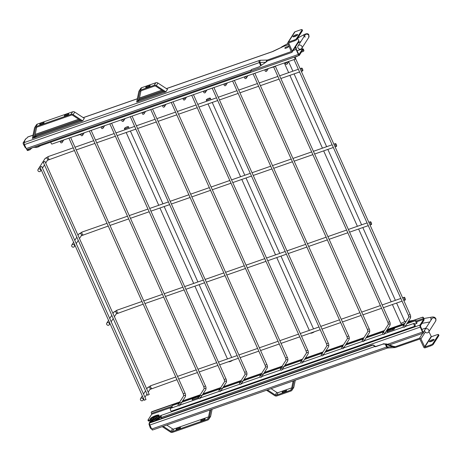 <?xml version="1.0" encoding="UTF-8"?>
<svg xmlns="http://www.w3.org/2000/svg" width="462" height="462" viewBox="0 0 462 462"><rect width="100%" height="100%" fill="white"/><g stroke="black" fill="none" stroke-linecap="round" stroke-linejoin="round"><path stroke-width="0.69" d="M74.405 245.322A1.478 1.351 -147.4 0 0 71.835 244.987A1.478 1.351 -147.4 0 0 73.008 247.164A1.478 1.351 -147.4 0 0 74.405 245.322M336.555 146.321A1.478 0.485 -109.2 0 1 336.457 146.408A1.478 0.485 -109.2 0 1 335.574 145.345A1.478 0.485 -109.2 0 1 335.383 143.694A1.478 0.485 -109.2 0 1 335.481 143.613A1.478 0.485 -109.2 0 1 336.365 144.675A1.478 0.485 -109.2 0 1 336.555 146.321M109.355 323.458A1.478 1.351 -147.4 0 0 106.791 323.123A1.478 1.351 -147.4 0 0 107.958 325.3A1.478 1.351 -147.4 0 0 109.355 323.458M371.506 224.457A1.478 0.485 -109.2 0 1 371.408 224.544A1.478 0.485 -109.2 0 1 370.524 223.481A1.478 0.485 -109.2 0 1 370.333 221.835A1.478 0.485 -109.2 0 1 370.432 221.748A1.478 0.485 -109.2 0 1 371.315 222.811A1.478 0.485 -109.2 0 1 371.506 224.457M143.133 398.972A1.478 1.351 -147.4 0 0 140.569 398.637A1.478 1.351 -147.4 0 0 141.736 400.814A1.478 1.351 -147.4 0 0 143.133 398.972M405.284 299.971A1.478 0.485 -109.2 0 1 405.186 300.057A1.478 0.485 -109.2 0 1 404.302 298.995A1.478 0.485 -109.2 0 1 404.111 297.343A1.478 0.485 -109.2 0 1 404.21 297.257A1.478 0.485 -109.2 0 1 405.093 298.319A1.478 0.485 -109.2 0 1 405.284 299.971M40.627 169.814A1.478 1.351 -147.4 0 0 38.057 169.473A1.478 1.351 -147.4 0 0 39.23 171.65A1.478 1.351 -147.4 0 0 40.627 169.814M302.777 70.807A1.478 0.485 -109.2 0 1 302.679 70.894A1.478 0.485 -109.2 0 1 301.796 69.831A1.478 0.485 -109.2 0 1 301.605 68.185A1.478 0.485 -109.2 0 1 301.703 68.099A1.478 0.485 -109.2 0 1 302.587 69.161A1.478 0.485 -109.2 0 1 302.777 70.807M40.067 167.14L41.736 166.476L40.067 167.14M144.335 400.242L145.928 399.532M43.295 162.087L44.964 161.423L43.295 162.087M147.569 395.189L149.157 394.479M232.473 360.331A2.223 0.526 155.9 0 1 230.284 361.509A2.223 0.526 155.9 0 1 228.696 361.677L228.684 361.654M128.43 126.975A2.223 0.526 155.9 0 1 126.317 128.297A2.223 0.526 155.9 0 1 124.422 128.575A2.223 0.526 155.9 0 1 124.469 128.361A2.223 0.526 155.9 0 1 126.588 127.038A2.223 0.526 155.9 0 1 128.476 126.761A2.223 0.526 155.9 0 1 128.43 126.975M314.322 331.768A2.223 0.526 155.9 0 1 312.133 332.946A2.223 0.526 155.9 0 1 310.545 333.108L310.539 333.085M210.285 98.412A2.223 0.526 155.9 0 1 208.166 99.728A2.223 0.526 155.9 0 1 206.277 100.011A2.223 0.526 155.9 0 1 206.323 99.792A2.223 0.526 155.9 0 1 208.437 98.475A2.223 0.526 155.9 0 1 210.331 98.192A2.223 0.526 155.9 0 1 210.285 98.412M428.8 330.093A2.223 2.033 -147.4 0 0 424.948 329.591A2.223 2.033 -147.4 0 0 426.697 332.854A2.223 2.033 -147.4 0 0 428.8 330.093M297.95 47.817A2.223 2.033 32.6 0 1 300.052 45.057A2.223 2.033 32.6 0 1 301.802 48.319A2.223 2.033 32.6 0 1 297.95 47.817M163.987 107.132A0.924 0.849 -147.4 0 0 164.293 105.786A0.924 0.849 -147.4 0 0 162.838 105.81A0.924 0.849 -147.4 0 0 163.987 107.132M280.89 368.468A0.924 0.849 32.6 0 1 282.034 369.785A0.924 0.849 32.6 0 1 280.584 369.814A0.924 0.849 32.6 0 1 280.89 368.468M143.526 114.27A0.924 0.849 -147.4 0 0 143.832 112.924A0.924 0.849 -147.4 0 0 142.377 112.953A0.924 0.849 -147.4 0 0 143.526 114.27M260.424 375.606A0.924 0.849 32.6 0 1 261.573 376.928A0.924 0.849 32.6 0 1 260.118 376.952A0.924 0.849 32.6 0 1 260.424 375.606M123.059 121.414A0.924 0.849 -147.4 0 0 123.366 120.068A0.924 0.849 -147.4 0 0 121.916 120.091A0.924 0.849 -147.4 0 0 123.059 121.414M239.963 382.75A0.924 0.849 32.6 0 1 241.106 384.066A0.924 0.849 32.6 0 1 239.657 384.095A0.924 0.849 32.6 0 1 239.963 382.75M102.599 128.557A0.924 0.849 -147.4 0 0 102.905 127.206A0.924 0.849 -147.4 0 0 101.449 127.235A0.924 0.849 -147.4 0 0 102.599 128.557M219.502 389.888A0.924 0.849 32.6 0 1 220.645 391.21A0.924 0.849 32.6 0 1 219.196 391.239A0.924 0.849 32.6 0 1 219.502 389.888M82.138 135.695A0.924 0.849 -147.4 0 0 82.444 134.35A0.924 0.849 -147.4 0 0 80.989 134.378A0.924 0.849 -147.4 0 0 82.138 135.695M199.035 397.031A0.924 0.849 32.6 0 1 200.185 398.348A0.924 0.849 32.6 0 1 198.729 398.377A0.924 0.849 32.6 0 1 199.035 397.031M61.671 142.839A0.924 0.849 -147.4 0 0 61.977 141.493A0.924 0.849 -147.4 0 0 60.528 141.516A0.924 0.849 -147.4 0 0 61.671 142.839M178.575 404.175A0.924 0.849 32.6 0 1 179.718 405.492A0.924 0.849 32.6 0 1 178.268 405.521A0.924 0.849 32.6 0 1 178.575 404.175M184.448 99.988A0.924 0.849 -147.4 0 0 184.754 98.643A0.924 0.849 -147.4 0 0 183.304 98.672A0.924 0.849 -147.4 0 0 184.448 99.988M301.351 361.324A0.924 0.849 32.6 0 1 302.5 362.641A0.924 0.849 32.6 0 1 301.045 362.67A0.924 0.849 32.6 0 1 301.351 361.324M204.914 92.845A0.924 0.849 -147.4 0 0 205.22 91.499A0.924 0.849 -147.4 0 0 203.765 91.528A0.924 0.849 -147.4 0 0 204.914 92.845M321.812 354.181A0.924 0.849 32.6 0 1 322.961 355.503A0.924 0.849 32.6 0 1 321.506 355.526A0.924 0.849 32.6 0 1 321.812 354.181M225.375 85.707A0.924 0.849 -147.4 0 0 225.681 84.361A0.924 0.849 -147.4 0 0 224.226 84.384A0.924 0.849 -147.4 0 0 225.375 85.707M342.278 347.043A0.924 0.849 32.6 0 1 343.422 348.36A0.924 0.849 32.6 0 1 341.972 348.388A0.924 0.849 32.6 0 1 342.278 347.043M245.836 78.563A0.924 0.849 -147.4 0 0 246.142 77.218A0.924 0.849 -147.4 0 0 244.693 77.246A0.924 0.849 -147.4 0 0 245.836 78.563M362.739 339.899A0.924 0.849 32.6 0 1 363.889 341.222A0.924 0.849 32.6 0 1 362.433 341.245A0.924 0.849 32.6 0 1 362.739 339.899M266.303 71.425A0.924 0.849 -147.4 0 0 266.609 70.074A0.924 0.849 -147.4 0 0 265.153 70.103A0.924 0.849 -147.4 0 0 266.303 71.425M383.2 332.756A0.924 0.849 32.6 0 1 384.349 334.078A0.924 0.849 32.6 0 1 382.894 334.107A0.924 0.849 32.6 0 1 383.2 332.756M286.763 64.282A0.924 0.849 -147.4 0 0 287.069 62.936A0.924 0.849 -147.4 0 0 285.614 62.965A0.924 0.849 -147.4 0 0 286.763 64.282M403.667 325.618A0.924 0.849 32.6 0 1 404.81 326.934A0.924 0.849 32.6 0 1 403.361 326.963A0.924 0.849 32.6 0 1 403.667 325.618M295.201 56.838A1.478 0.485 -109.2 0 1 295.357 57.155A1.478 0.485 -109.2 0 1 295.524 59.061L51.952 144.063A1.478 0.485 -109.2 0 1 51.138 143.174A1.478 0.485 -109.2 0 1 50.82 142.129M295.524 59.061A1.478 0.485 -109.2 0 1 294.716 58.166A1.478 0.485 -109.2 0 1 294.398 57.121M297.459 56.052A1.478 0.485 -109.2 0 1 297.297 56.283A1.478 0.485 -109.2 0 1 297.037 56.197M178.372 405.624L170.461 408.385A1.478 0.485 70.8 0 0 170.622 410.285A1.478 0.485 70.8 0 0 171.437 411.18L415.009 326.172A1.478 0.485 70.8 0 0 414.847 324.272A1.478 0.485 70.8 0 0 414.033 323.377A1.478 0.485 70.8 0 0 414.2 325.283A1.478 0.485 70.8 0 0 415.009 326.172M178.95 403.262L172.234 405.601A1.478 0.485 70.8 0 0 172.401 407.507A1.478 0.485 70.8 0 0 172.482 407.68M416.62 321.488A1.478 0.485 70.8 0 0 415.812 320.599A1.478 0.485 70.8 0 0 415.973 322.499A1.478 0.485 70.8 0 0 416.788 323.394A1.478 0.485 70.8 0 0 416.62 321.488M180.457 427.685A2.408 0.572 -24.1 0 0 180.503 427.454A2.408 0.572 -24.1 0 0 178.459 427.754A2.408 0.572 -24.1 0 0 176.166 429.181A2.408 0.572 -24.1 0 0 176.114 429.417A2.408 0.572 -24.1 0 0 178.159 429.117A2.408 0.572 -24.1 0 0 180.457 427.685M179.914 428.187A2.408 0.572 -24.1 0 0 177.056 429.469M205.082 419.092A2.408 0.572 -24.1 0 0 205.134 418.855A2.408 0.572 -24.1 0 0 203.089 419.161A2.408 0.572 -24.1 0 0 200.791 420.587A2.408 0.572 -24.1 0 0 200.745 420.818A2.408 0.572 -24.1 0 0 202.789 420.518A2.408 0.572 -24.1 0 0 205.082 419.092M204.545 419.594A2.408 0.572 -24.1 0 0 201.686 420.87M286.515 390.673A2.408 0.572 -24.1 0 0 286.567 390.436A2.408 0.572 -24.1 0 0 284.517 390.737A2.408 0.572 -24.1 0 0 282.224 392.169A2.408 0.572 -24.1 0 0 282.172 392.4A2.408 0.572 -24.1 0 0 284.222 392.099A2.408 0.572 -24.1 0 0 286.515 390.673M285.978 391.175A2.408 0.572 -24.1 0 0 283.114 392.452M434.043 339.795A2.593 0.612 -24.1 0 0 434.095 339.541A2.593 0.612 -24.1 0 0 431.889 339.87A2.593 0.612 -24.1 0 0 429.417 341.406A2.593 0.612 -24.1 0 0 429.365 341.661A2.593 0.612 -24.1 0 0 431.572 341.331A2.593 0.612 -24.1 0 0 434.043 339.795M433.587 340.246A2.593 0.612 -24.1 0 0 430.226 341.747M150.046 422.516A31.924 7.548 155.9 0 1 150.433 421.841A31.924 7.548 155.9 0 1 150.982 421.061L149.613 422.043L150.011 422.58M387.583 347.938A1.629 0.537 -109.2 0 1 387.474 348.03L395.195 347.568L419.86 339.033L423.729 347.17A1.109 1.016 -147.4 0 0 425.156 347.811L430.769 345.853L430.417 345.062L424.803 347.02L431.392 336.711L428.898 331.652M395.998 346.448L395.218 346.627A1.478 0.352 -24.1 0 0 395.998 346.448L419.508 338.242L422.655 333.321M425.976 327.974L421.667 329.481M151.288 420.512L149.607 422.054L148.978 424.133L150.381 428.182L152.206 429.319M150.982 421.061L151.519 420.605M148.978 424.133L149.544 423.937M382.871 344.173L375.612 346.465L373.082 345.074L374.849 346.517L149.884 425.028L151.675 429.031L386.584 347.049L385.268 344.121L383.362 344.092A1.478 1.351 -147.4 0 0 382.871 344.173L375.421 346.771L374.849 346.517M383.062 343.867A1.478 1.351 32.6 0 1 383.552 343.792L383.362 344.092M394.381 346.65L395.218 346.627L393.289 346.338L386.844 344.017L383.552 343.792M152.674 429.92A1.629 0.537 -109.2 0 1 152.57 430.012A1.629 0.537 -109.2 0 1 151.675 429.031M419.508 338.242A1.109 1.016 -147.4 0 1 420.934 338.883L424.803 347.02M395.143 346.696L392.977 346.719L385.268 344.121M395.195 347.568L392.989 346.743L387.283 346.893L386.099 344.242M149.884 425.028A1.629 0.537 -109.2 0 1 149.59 423.025L149.884 422.574L371.529 345.218L373.048 344.923L374.237 345.593M373.082 345.074L149.59 423.025M375.612 346.465L375.421 346.771M431.392 336.711L437.006 334.754A2.223 0.526 -24.1 0 1 438.548 334.603A2.223 0.526 -24.1 0 1 438.502 334.823L432.882 343.613L433.235 344.404A2.223 0.526 155.9 0 1 430.769 345.853M438.548 334.603L438.9 335.395A2.223 0.526 155.9 0 1 438.854 335.608L433.235 344.404M430.417 345.062A2.223 0.526 -24.1 0 0 432.882 343.613M267.492 389.905L275.196 394.958A1.478 1.351 -147.4 0 0 276.53 395.137L290.598 390.228A1.478 1.351 -147.4 0 0 291.43 389.293L293.145 380.954M271.061 388.658L276.813 392.429L275.196 394.958M294.115 380.613L292.279 389.518L293.896 386.989A2.368 2.166 32.6 0 1 293.618 387.664L292.007 390.188A2.368 2.166 -147.4 0 0 292.279 389.518M295.293 380.203L293.896 386.989M266.522 390.246L274.751 395.634A2.368 2.166 -147.4 0 0 276.882 395.928L290.95 391.014A2.368 2.166 -147.4 0 0 292.007 390.188M276.53 395.137L278.141 392.613A1.478 1.351 32.6 0 1 276.813 392.429M278.141 392.613L291.718 387.872M163.184 426.311L170.888 431.358A1.478 1.351 -147.4 0 0 172.222 431.543L207.409 419.259A1.478 1.351 -147.4 0 0 208.241 418.324L209.962 409.985M166.753 425.063L172.505 428.834L170.888 431.358M210.926 409.644L209.095 418.549L210.707 416.019A2.368 2.166 32.6 0 1 210.435 416.695L208.818 419.225A2.368 2.166 -147.4 0 0 209.095 418.549M212.104 409.234L210.707 416.019M162.214 426.645L170.443 432.039A2.368 2.166 -147.4 0 0 172.574 432.328L207.767 420.045A2.368 2.166 -147.4 0 0 208.818 419.225M172.222 431.543L173.833 429.013A1.478 1.351 32.6 0 1 172.505 428.834M173.833 429.013L208.535 416.903M27.327 150.312A1.478 0.352 -24.1 0 0 27.298 150.45A1.478 0.352 -24.1 0 0 28.326 150.352L30.111 149.728L30.89 148.891C32.017 147.678 33.466 147.176 35.227 147.378L36.446 147.522L38.49 146.806A1.478 0.352 -24.1 0 0 40.136 145.842L39.957 145.443M39.657 145.195A1.478 0.352 155.9 0 1 38.138 146.021L35.863 146.518M29.222 148.839A4.955 1.172 -24.1 0 0 29.655 148.978L29.759 148.648M29.655 148.978L27.974 149.567A1.478 0.352 155.9 0 1 26.946 149.665A1.478 0.352 155.9 0 1 26.958 149.561M297.014 50.803L302.616 48.851L298.92 54.603L296.281 49.163L296.229 47.944M36.198 146.697A4.955 1.172 -24.1 0 0 37.116 146.084M303.661 50.566A0.739 0.676 32.6 0 1 303.621 51.195L303.817 50.889A0.739 0.676 -147.4 0 0 303.852 50.266L303.661 50.566L302.968 49.636L299.318 55.348A1.629 0.537 -109.2 0 1 299.209 55.44A1.629 0.537 -109.2 0 1 298.319 54.458L296.084 49.469A1.629 0.537 -109.2 0 1 295.796 47.471L296.275 48.054M39.767 145.16A1.629 0.537 70.8 0 0 40.454 145.744L299.209 55.44M295.23 47.309L295.923 47.268M302.616 48.851A1.629 0.537 -109.2 0 1 302.726 48.758A1.629 0.537 -109.2 0 1 303.621 49.74L303.852 50.266M301.38 52.119L303.291 51.455A0.739 0.676 32.6 0 0 303.621 51.195M275.837 65.933L275.052 66.54L269.225 68.261M81.11 133.888L80.324 134.5L74.498 136.221M33.512 147.436A2.039 0.479 155.9 0 1 33.264 147.528A2.039 0.479 155.9 0 1 32.779 147.678M159.505 417.336L159.153 416.545A1.478 0.352 -24.1 0 0 160.793 415.581L161.151 416.366A1.478 0.352 155.9 0 1 159.505 417.336L157.559 418.012L155.994 419.64C157.888 418.688 158.945 417.914 159.165 417.319M159.153 416.545L157.103 417.261L155.059 419.08L153.465 419.623L150.774 419.473L148.989 420.091L149.342 420.882L151.022 420.293L152.922 420.634L150.704 420.241M151.761 419.502L150.774 419.473A4.868 1.149 155.9 0 1 150.323 418.745A4.868 1.149 155.9 0 1 155.729 415.569A4.868 1.149 155.9 0 1 159.009 415.713A4.868 1.149 155.9 0 1 157.103 417.261L158.691 415.973M149.342 420.882A1.478 0.352 155.9 0 1 148.314 420.98L147.961 420.195A1.478 0.352 -24.1 0 0 148.989 420.091M407.732 322.366L422.505 317.215A0.739 0.676 32.6 0 1 423.458 317.637L423.689 318.162A1.629 0.537 70.8 0 1 423.983 320.166L420.333 325.877L423.036 332.218M161.948 418.358L161.515 417.394A1.629 0.537 -109.2 0 1 161.226 415.39L160.793 415.581M416.736 321.783L423.631 319.375L419.981 325.086A1.629 0.537 70.8 0 0 420.27 327.09L422.505 332.08A1.629 0.537 70.8 0 0 423.394 333.062A1.629 0.537 70.8 0 0 423.504 332.969L423.152 332.178M147.961 420.195A1.478 0.352 -24.1 0 1 147.99 420.05L151.675 414.287L172.245 407.109M161.134 415.84L160.926 415.378M423.284 331.976L422.788 331.953M423.631 319.375L423.498 318.468L416.331 320.969M172.06 406.219L151.542 413.38L151.675 414.287M151.542 413.38L151.305 412.855A0.739 0.676 -147.4 0 1 151.669 411.965L179.62 402.211M423.458 317.637L423.498 318.468M151.34 412.225L151.536 411.919A0.739 0.676 32.6 0 1 151.865 411.665L179.81 401.911M182.64 400.924L200.277 394.767M203.101 393.78L220.738 387.624M223.568 386.642L241.204 380.486M244.028 379.498L261.665 373.342M264.489 372.355L282.126 366.204M284.956 365.217L302.593 359.061M305.417 358.073L323.053 351.917M325.877 350.935L343.514 344.779M346.344 343.792L363.981 337.635M366.805 336.648L384.442 330.497M387.266 329.51L404.903 323.354M182.444 401.224L193.076 397.516M200.075 395.074L200.081 395.074A3.107 1.022 -109.2 0 0 199.85 395.079L193.249 397.384A3.107 1.022 70.8 0 0 192.977 397.69L192.712 398.348A2.812 0.924 -109.2 0 1 192.544 398.579L191.996 398.995L192.348 399.786M202.91 394.086L220.547 387.93M223.371 386.942L241.008 380.786M243.832 379.804L261.469 373.648M264.299 372.661L281.935 366.505M284.759 365.517L302.396 359.367M305.226 358.379L322.857 352.223M325.687 351.236L343.324 345.079M346.148 344.098L363.785 337.941M366.614 336.954L384.245 330.798M387.075 329.81L387.803 329.556M394.802 327.113L404.712 323.66M407.536 322.672L422.505 317.215M423.261 317.943A0.739 0.676 -147.4 0 0 422.308 317.515M387.705 329.735L394.305 327.431A3.107 1.022 -109.2 0 1 394.577 327.125L387.976 329.429A3.107 1.022 70.8 0 0 387.705 329.735L387.439 330.388A2.812 0.924 -109.2 0 1 387.272 330.625L386.723 331.035L387.075 331.826M394.577 327.125A3.107 1.022 -109.2 0 1 395.512 327.679M394.305 327.431L394.04 328.084L387.439 330.388M387.272 330.625L393.872 328.32A2.812 0.924 70.8 0 0 394.04 328.084M393.872 328.32L386.723 331.035M394.675 328.182L394.415 328.834A3.702 1.219 70.8 0 1 394.196 329.146L387.041 331.86M192.977 397.69L199.578 395.385A3.107 1.022 -109.2 0 1 199.85 395.079M199.578 395.385L199.313 396.044L192.712 398.348M192.544 398.579L199.145 396.281A2.812 0.924 70.8 0 0 199.313 396.044M199.145 396.281L191.996 398.995M198.504 397.695L192.313 399.821M407.611 325.473L405.214 326.311M183.478 403.696L180.411 404.983M158.911 417.66L158.986 417.821A3.702 0.878 155.9 0 1 158.841 418.272A3.702 0.878 155.9 0 1 155.261 420.426A3.702 0.878 155.9 0 1 152.223 420.842L152.154 420.686M157.496 418.237A3.702 0.878 155.9 0 1 154.008 419.877A3.702 0.878 155.9 0 1 151.842 419.987M154.516 418.578A2.039 0.479 155.9 0 1 153.101 418.716A2.039 0.479 155.9 0 1 155.405 417.192A2.039 0.479 155.9 0 1 156.814 417.053A2.039 0.479 155.9 0 1 154.516 418.578M39.761 124.249A2.408 0.572 -24.1 0 0 39.709 124.48A2.408 0.572 -24.1 0 0 41.759 124.18A2.408 0.572 -24.1 0 0 44.052 122.753A2.408 0.572 -24.1 0 0 44.104 122.517A2.408 0.572 -24.1 0 0 42.054 122.817A2.408 0.572 -24.1 0 0 39.761 124.249M43.515 123.256A2.408 0.572 -24.1 0 0 40.65 124.532M68.139 114.657A2.408 0.572 -24.1 0 0 65.281 115.939M33.328 138.103L35.337 128.332A1.478 1.351 32.6 0 1 36.169 127.397L71.362 115.113A1.478 1.351 32.6 0 1 72.69 115.298L81.722 121.211L32.357 138.438L34.488 128.107A2.368 2.166 32.6 0 1 35.817 126.605L71.009 114.322A2.368 2.166 32.6 0 1 73.14 114.616L74.752 112.093A2.368 2.166 -147.4 0 0 72.621 111.798L71.009 114.322M64.391 115.65A2.408 0.572 -24.1 0 0 64.339 115.887A2.408 0.572 -24.1 0 0 66.384 115.587A2.408 0.572 -24.1 0 0 68.682 114.154A2.408 0.572 -24.1 0 0 68.728 113.923A2.408 0.572 -24.1 0 0 66.684 114.224A2.408 0.572 -24.1 0 0 64.391 115.65M35.817 126.605L37.434 124.082A2.368 2.166 -147.4 0 0 36.377 124.907L34.76 127.431M37.434 124.082L72.621 111.798M81.722 121.211L82.692 120.877L84.303 118.347L74.752 112.093M79.77 119.929L34.939 135.574L36.66 127.223M154.192 85.291L140.125 90.206A2.368 2.166 32.6 0 0 138.796 91.701L136.665 102.038L165.875 91.846L167.492 89.316L157.94 83.062A2.368 2.166 -147.4 0 0 155.81 82.767L154.192 85.291A2.368 2.166 32.6 0 1 156.323 85.585L157.94 83.062M162.953 90.898L139.247 99.174L140.968 90.818M24.145 142.585L259.049 60.603A2.963 0.699 155.9 0 1 260.614 60.245L267.036 60.077A1.478 0.352 -24.1 0 0 267.821 59.898L266.718 60.355L265.754 62.312L259.28 66.707A1.478 1.351 32.6 0 1 258.859 66.944L251.409 69.548L251.189 70.08L26.224 148.591L24.434 144.583A1.629 0.537 70.8 0 1 24.145 142.585L24.74 141.649L24.024 141.88A31.612 7.473 155.9 0 1 26.322 138.288L27.056 138.023L27.662 137.075A1.629 0.537 70.8 0 1 27.772 136.983A1.629 0.537 70.8 0 1 27.916 136.989M267.821 59.898L291.453 51.496M288.427 44.699L283.148 46.558L273.712 51.097A3.852 0.912 155.9 0 1 272.089 51.773L166.453 88.64M138.918 100.202L163.86 91.493M265.754 62.312L267.313 60.984L291.678 52.483A1.109 1.016 32.6 0 0 292.227 51.155L288.658 42.954L294.363 40.916A2.223 0.526 -24.1 0 0 296.829 39.466L296.477 38.681A2.223 0.526 155.9 0 1 294.011 40.13L288.404 42.088A1.109 1.016 32.6 0 0 287.907 42.475L294.496 32.167A1.109 1.016 -147.4 0 1 294.993 31.78L300.6 29.822A2.223 0.526 155.9 0 1 302.142 29.672A2.223 0.526 155.9 0 1 302.096 29.886L296.477 38.681M34.61 136.602L80.677 120.524M26.322 138.288A1.629 1.38 -136.9 0 0 26.23 138.317L23.1 142.891L23.256 143.982L25.358 147.782L25.797 147.632M24.209 143.965L24.082 142.891M23.689 142.019L23.1 142.891M251.49 69.519L250.675 71.552L27.119 149.572A1.629 0.537 70.8 0 1 26.224 148.591M281.843 47.182L283.397 46.454M250.71 71.518L251.189 70.08M250.727 71.489L251.166 70.351M292.175 52.096L298.764 41.788A1.109 1.016 -147.4 0 0 298.816 40.841L297.638 38.207M291.326 51.692L287.855 43.416A1.109 1.016 32.6 0 1 287.907 42.475M293.018 36.475A2.593 0.612 -24.1 0 0 292.96 36.723A2.593 0.612 -24.1 0 0 295.166 36.4A2.593 0.612 -24.1 0 0 297.638 34.858A2.593 0.612 -24.1 0 0 297.69 34.61A2.593 0.612 -24.1 0 0 295.484 34.933A2.593 0.612 -24.1 0 0 293.018 36.475M297.182 35.308A2.593 0.612 -24.1 0 0 293.826 36.81M302.096 29.886L302.448 30.677A2.223 0.526 -24.1 0 0 302.494 30.457L302.142 29.672M302.448 30.677L296.829 39.466M137.988 101.576L139.247 99.174M137.636 101.698L139.645 91.926A1.478 1.351 32.6 0 1 140.477 90.991L154.545 86.082A1.478 1.351 32.6 0 1 155.879 86.267L164.911 92.181M139.12 99.804A0.739 0.676 32.6 0 1 139.033 100.017L138.051 101.553M165.875 91.846L156.323 85.585M140.125 90.206L141.742 87.676A2.368 2.166 -147.4 0 0 140.685 88.502L139.068 91.031M141.742 87.676L155.81 82.767M149.572 86.238A2.408 0.572 -24.1 0 0 146.714 87.52M145.819 87.231A2.408 0.572 -24.1 0 0 145.773 87.468A2.408 0.572 -24.1 0 0 147.817 87.168A2.408 0.572 -24.1 0 0 150.11 85.736A2.408 0.572 -24.1 0 0 150.162 85.505A2.408 0.572 -24.1 0 0 148.117 85.805A2.408 0.572 -24.1 0 0 145.819 87.231M33.68 137.982L34.939 135.574M34.812 136.209A0.739 0.676 32.6 0 1 34.725 136.417L33.743 137.959M82.692 120.877L73.14 114.616M288.432 46.448A2.039 0.479 155.9 0 1 288.565 46.541A2.039 0.479 155.9 0 1 287.168 47.69A2.039 0.479 155.9 0 1 284.979 48.291A2.039 0.479 155.9 0 1 284.846 48.204A2.039 0.479 155.9 0 1 286.244 47.055A2.039 0.479 155.9 0 1 288.432 46.448M79.464 238.548L81.277 235.718A1.478 1.351 -147.4 0 0 80.105 233.541A1.478 1.351 -147.4 0 0 78.783 234.118L82.005 232.074A1.478 0.485 -109.2 0 1 82.138 232.074M83.079 234.783A1.478 0.485 -109.2 0 1 82.981 234.869A1.478 0.485 -109.2 0 1 82.172 233.974A1.478 0.485 -109.2 0 1 81.907 232.155A1.478 0.485 -109.2 0 1 82.005 232.074L107.028 223.337M114.42 316.689L116.228 313.854A1.478 1.351 -147.4 0 0 115.061 311.677A1.478 1.351 -147.4 0 0 113.733 312.26L116.955 310.21A1.478 0.485 -109.2 0 1 117.088 310.216M118.035 312.918A1.478 0.485 -109.2 0 1 117.931 313.005A1.478 0.485 -109.2 0 1 117.123 312.11A1.478 0.485 -109.2 0 1 116.857 310.297A1.478 0.485 -109.2 0 1 116.955 310.21L141.984 301.478M148.198 392.198L150.006 389.362A1.478 1.351 -147.4 0 0 148.839 387.191A1.478 1.351 -147.4 0 0 147.511 387.768L150.733 385.718A1.478 0.485 -109.2 0 1 150.866 385.724M151.813 388.432A1.478 0.485 -109.2 0 1 151.709 388.519A1.478 0.485 -109.2 0 1 150.901 387.624A1.478 0.485 -109.2 0 1 150.635 385.805A1.478 0.485 -109.2 0 1 150.733 385.718L175.762 376.986M45.686 163.04L47.499 160.204A1.478 1.351 -147.4 0 0 46.327 158.027A1.478 1.351 -147.4 0 0 45.005 158.61L48.227 156.56A1.478 0.485 -109.2 0 1 48.36 156.566M49.301 159.269A1.478 0.485 -109.2 0 1 49.203 159.355A1.478 0.485 -109.2 0 1 48.395 158.466A1.478 0.485 -109.2 0 1 48.129 156.647A1.478 0.485 -109.2 0 1 48.227 156.56L73.25 147.828M423.833 318.514L431.231 317.215C433.691 316.609 435.273 317.227 435.972 319.063L435.631 321.119A2.223 2.033 -147.4 0 0 433.882 317.85A2.223 2.033 -147.4 0 0 431.889 318.722L424.948 329.591M431.231 317.215A2.223 0.635 80 0 0 431.086 319.987M396.598 303.055L404.706 321.177A2.223 0.526 155.9 0 1 404.654 321.39A2.223 0.526 155.9 0 1 401.882 322.944A2.223 0.526 155.9 0 1 400.646 322.99L392.388 304.522M404.706 321.177L405.671 321.714A2.223 0.635 80 0 0 405.503 321.847A2.223 0.635 80 0 0 405.324 322.701M281.687 47.205A2.223 0.803 -118.8 0 1 281.78 46.887A2.223 0.803 -118.8 0 1 281.895 46.778L287.884 43.492M298.059 45.929L305.001 35.066A2.223 2.033 32.6 0 1 308.853 35.568A2.223 2.033 32.6 0 1 308.743 37.457L308.807 34.777C308.183 33.42 306.595 33.374 304.031 34.633A2.223 0.803 -118.8 0 0 304.135 36.423M171.235 102.437L285.626 358.154L287.312 357.397C287.924 358.362 288.034 359.563 287.647 361.007L282.034 369.785M280.474 368.786L286.088 360.008A0.924 0.849 32.6 0 1 287.537 359.979A0.924 0.849 32.6 0 1 287.647 361.007M150.774 109.575L265.159 365.298L266.851 364.541C267.463 365.5 267.573 366.701 267.18 368.145L261.573 376.928M260.014 375.929L265.621 367.151A0.924 0.849 32.6 0 1 267.076 367.123A0.924 0.849 32.6 0 1 267.18 368.145M130.307 116.719L244.698 372.441L246.39 371.685C247.003 372.643 247.112 373.845 246.72 375.288L241.106 384.066M239.547 383.073L245.16 374.289A0.924 0.849 32.6 0 1 246.616 374.26A0.924 0.849 32.6 0 1 246.72 375.288M109.846 123.862L224.237 379.579L225.924 378.823C226.536 379.781 226.646 380.983 226.259 382.426L220.645 391.21M219.086 390.211L224.699 381.433A0.924 0.849 32.6 0 1 226.149 381.404A0.924 0.849 32.6 0 1 226.259 382.426M89.385 131L203.771 386.723L205.463 385.966C206.075 386.925 206.185 388.126 205.792 389.57L200.185 398.348M198.625 397.355L204.233 388.571A0.924 0.849 32.6 0 1 205.688 388.548A0.924 0.849 32.6 0 1 205.792 389.57M68.919 138.144L183.31 393.861L185.002 393.104C185.614 394.069 185.724 395.27 185.331 396.714L179.718 405.492M178.159 404.493L183.772 395.715A0.924 0.849 32.6 0 1 185.227 395.686A0.924 0.849 32.6 0 1 185.331 396.714M191.701 95.293L306.087 351.016L307.779 350.26C308.391 351.218 308.501 352.419 308.108 353.863L302.5 362.641M300.935 361.648L306.549 352.864A0.924 0.849 32.6 0 1 308.004 352.841A0.924 0.849 32.6 0 1 308.108 353.863M212.162 88.155L326.547 343.872L328.239 343.116C328.852 344.075 328.961 345.276 328.569 346.719L322.961 355.503M321.402 354.504L327.009 345.726A0.924 0.849 32.6 0 1 328.465 345.697A0.924 0.849 32.6 0 1 328.569 346.719M232.623 81.012L347.014 336.729L348.7 335.978C349.312 336.937 349.422 338.138 349.035 339.582L343.422 348.36M341.863 347.366L347.476 338.582A0.924 0.849 32.6 0 1 348.926 338.554A0.924 0.849 32.6 0 1 349.035 339.582M253.089 73.868L367.475 329.591L369.167 328.834C369.779 329.793 369.889 330.994 369.496 332.438L363.889 341.222M362.329 340.223L367.937 331.445A0.924 0.849 32.6 0 1 369.392 331.416A0.924 0.849 32.6 0 1 369.496 332.438M273.677 67.019L387.941 322.447L389.628 321.691C390.24 322.655 390.35 323.856 389.963 325.294L384.349 334.078M382.79 333.079L388.398 324.301A0.924 0.849 32.6 0 1 389.853 324.272A0.924 0.849 32.6 0 1 389.963 325.294M294.011 59.586L408.402 315.309L410.089 314.553C410.701 315.511 410.816 316.713 410.423 318.156L404.81 326.934M403.251 325.941L408.864 317.157A0.924 0.849 32.6 0 1 410.314 317.134A0.924 0.849 32.6 0 1 410.423 318.156M423.406 332.143L424.728 330.07M152.57 430.012L387.474 348.03A1.629 0.537 -109.2 0 1 386.584 347.049A1.334 0.318 155.9 0 1 387.283 346.893A1.629 1.374 -91.5 0 0 388.542 347.765M431.11 336.584L424.52 346.893M420.934 338.883L425.265 332.114M438.854 335.608L438.502 334.823M291.539 388.756L290.598 390.228M208.35 417.787L207.409 419.259M28.326 150.352L27.974 149.567M38.138 146.021L38.49 146.806M29.689 148.856A4.891 1.155 155.9 0 1 29.36 148.787M293.214 50.474L296.084 49.469M250.93 70.998L298.319 54.458M294.941 47.765L295.796 47.471M303.424 50.04L302.506 50.364M36.706 146.223A4.891 1.155 155.9 0 1 36.076 146.627M34.315 137.058A7.253 1.715 155.9 0 1 36.896 136.856M157.929 417.885A4.891 1.155 155.9 0 1 157.53 418.133M157.779 416.788A3.153 0.745 -24.1 0 0 156.381 416.949M153.315 418.324A3.153 0.745 -24.1 0 0 152.293 419.196A3.153 0.745 -24.1 0 0 155.706 418.757M151.114 419.386A4.123 0.976 155.9 0 1 151.207 418.999A4.123 0.976 155.9 0 1 155.111 416.562A4.123 0.976 155.9 0 1 158.639 416.019M158.691 415.95A4.227 0.999 -24.1 0 0 155.296 416.274A4.227 0.999 -24.1 0 0 151.039 418.872A4.227 0.999 -24.1 0 0 151.022 419.375L151.241 419.392M161.226 415.39L419.981 325.086M387.554 344.277L422.505 332.08M161.515 417.394L420.27 327.09M151.865 411.665L151.669 411.965M393.358 328.696L393.676 329.522M387.208 330.919L387.526 331.745M392.492 329.077L392.81 329.903M198.631 396.656L198.793 397.083M192.481 398.873L192.804 399.699M197.765 397.031L198.083 397.857M159.586 419.184A3.702 0.878 155.9 0 0 159.569 419.132L159.003 417.879A3.702 0.878 155.9 0 1 159.043 417.948A3.702 0.878 155.9 0 1 154.626 420.801A3.702 0.878 155.9 0 1 152.287 420.974A3.702 0.878 155.9 0 1 152.269 420.899M150.294 422.43A7.253 1.715 155.9 0 1 152.269 420.94L150.266 422.441M159.026 417.919A7.253 1.715 155.9 0 1 161.533 417.429L159.02 417.914M161.919 90.223L139.478 98.054M137.335 98.799L83.27 117.671M78.731 119.254L35.17 134.454M33.027 135.204L27.662 137.075M24.434 144.583L259.344 62.601L260.655 65.535M259.049 60.603A1.629 0.537 70.8 0 0 259.344 62.601A1.334 0.318 155.9 0 1 260.042 62.445L265.748 62.295M267.036 60.077A1.629 1.374 88.5 0 0 266.718 60.355M260.614 60.245A1.629 1.374 88.5 0 0 260.042 62.445L261.232 65.096M288.831 42.851L288.646 43.139M292.227 51.155L298.816 40.841M294.993 31.78L288.404 42.088M294.011 40.13L294.363 40.916M140.13 91.176L139.645 91.926M35.822 127.576L35.337 128.332M81.22 235.793L108.247 226.051M71.835 244.987L73.597 242.232M74.786 240.367L76.825 237.179M78.02 235.314L78.783 234.118M109.996 225.439L128.707 218.907M130.463 218.295L149.168 211.769M150.924 211.157L169.635 204.626M171.385 204.013L190.096 197.482M191.851 196.876L210.557 190.344M212.312 189.732L231.023 183.2M232.773 182.588L251.484 176.062M253.24 175.45L271.945 168.919M273.7 168.307L292.411 161.775M294.161 161.163L312.872 154.637M314.628 154.025L333.333 147.494M335.089 146.881L336.457 146.408M108.784 222.724L127.495 216.199M129.245 215.587L147.956 209.055M149.711 208.443L168.422 201.911M170.172 201.299L188.883 194.773M190.639 194.161L209.344 187.63M211.099 187.018L229.81 180.492M231.56 179.88L250.271 173.348M252.027 172.736L270.732 166.205M272.488 165.592L291.199 159.067M292.948 158.454L311.659 151.923M313.415 151.311L332.12 144.779M333.876 144.173L335.481 143.613M74.33 246.581L75.046 245.466M76.236 243.601L78.274 240.413M116.17 313.935L143.197 304.187M106.791 323.123L108.547 320.374M109.742 318.503L111.781 315.321M112.971 313.45L113.733 312.26M144.953 303.574L163.658 297.049M165.413 296.437L184.124 289.905M185.874 289.293L204.585 282.761M206.341 282.149L225.046 275.623M226.802 275.011L245.513 268.48M247.262 267.868L265.973 261.342M267.729 260.73L286.434 254.198M288.19 253.586L306.901 247.055M308.651 246.442L327.362 239.917M329.117 239.304L347.828 232.773M349.578 232.161L368.289 225.635M370.045 225.023L371.408 224.544M143.74 300.866L162.445 294.334M164.201 293.722L182.912 287.191M184.661 286.579L203.372 280.053M205.128 279.441L223.833 272.909M225.589 272.297L244.3 265.765M246.05 265.159L264.761 258.628M266.516 258.015L285.221 251.484M286.977 250.872L305.688 244.346M307.438 243.734L326.149 237.202M327.904 236.59L346.61 230.059M348.365 229.447L367.076 222.921M368.826 222.309L370.432 221.748M109.286 324.717L109.996 323.608M111.186 321.743L113.225 318.555M149.948 389.443L176.975 379.7M140.569 398.637L142.325 395.882M143.52 394.017L145.559 390.829M146.749 388.964L147.511 387.768M178.73 379.088L197.436 372.557M199.191 371.945L217.902 365.419M219.652 364.807L238.363 358.275M240.119 357.663L258.824 351.132M260.58 350.519L279.291 343.994M281.04 343.382L299.751 336.85M301.507 336.238L320.212 329.712M321.968 329.1L340.679 322.568M342.429 321.956L361.14 315.425M362.895 314.813L381.6 308.287M383.356 307.675L402.067 301.143M403.823 300.531L405.186 300.057M177.518 376.374L196.223 369.843M197.979 369.236L216.69 362.705M218.439 362.093L237.15 355.561M238.906 354.949L257.611 348.423M259.367 347.811L278.078 341.279M279.828 340.667L298.539 334.136M300.294 333.524L318.999 326.998M320.755 326.386L339.466 319.854M341.216 319.242L359.927 312.716M361.682 312.104L380.388 305.573M382.143 304.96L400.854 298.429M402.604 297.817L404.21 297.257M143.064 400.231L143.774 399.116M144.964 397.251L147.003 394.063M47.442 160.285L74.469 150.537M38.057 169.473L45.005 158.61M76.218 149.925L94.929 143.399M96.685 142.787L115.39 136.255M117.146 135.643L135.857 129.117M137.607 128.505L156.318 121.974M158.073 121.362L176.779 114.83M178.534 114.218L197.245 107.692M198.995 107.08L217.706 100.549M219.462 99.936L238.167 93.411M239.922 92.798L258.633 86.267M260.383 85.655L279.094 79.123M280.85 78.511L299.555 71.985M301.311 71.373L302.679 70.894M75.006 147.216L93.717 140.685M95.472 140.073L114.178 133.541M115.933 132.929L134.644 126.403M136.394 125.791L155.105 119.26M156.861 118.647L175.566 112.122M177.321 111.509L196.032 104.978M197.782 104.366L216.493 97.834M218.249 97.222L236.954 90.696M238.71 90.084L257.421 83.553M259.17 82.941L277.881 76.415M279.637 75.803L298.342 69.271M300.098 68.659L301.703 68.099M40.552 171.067L41.268 169.958M42.458 168.093L44.496 164.905M40.044 167.232L144.317 400.329M41.736 166.476L146.004 399.578M43.278 162.179L147.545 395.276M44.964 161.423L149.238 394.525M227.471 358.939L194.906 286.14M193.694 283.431L159.956 208.004M158.743 205.29L126.178 132.49M124.965 129.782L124.422 128.575M231.681 357.473L199.116 284.673M197.903 281.959L164.166 206.537M162.947 203.823L130.388 131.023M129.169 128.309L128.476 126.761M309.321 330.376L276.761 257.577M275.543 254.862L241.805 179.441M240.592 176.727L208.027 103.927M206.814 101.213L206.277 100.011M313.531 328.904L280.965 256.11M279.753 253.395L246.015 177.968M244.802 175.254L212.237 102.46M211.024 99.746L210.331 98.192M280.734 47.667L281.895 46.778M421.939 323.36L429.816 321.974M284.332 62.965L288.663 72.65M289.882 75.364L322.441 148.158M323.66 150.872L357.397 226.299M358.61 229.013L391.175 301.807M297.701 38.103L304.031 34.633M301.802 48.319L308.743 37.457M305.076 37.185C304.701 35.741 304.677 35.031 305.001 35.066M300.97 41.378L297.973 43.018M288.629 61.689L292.873 71.177M294.086 73.891L326.651 146.691M327.864 149.405L361.607 224.827M362.82 227.541L395.385 300.34M401.657 324.486L400.646 322.99M405.671 321.714L405.988 321.656M408.466 321.223L413.606 320.316M428.69 331.982L435.631 321.119M285.626 358.154L286.047 360.083M164.397 106.809L166.031 104.25M172.99 101.825L287.312 357.397M162.838 105.81L163.207 105.238M265.159 365.298L265.586 367.221M143.936 113.947L145.57 111.394M152.529 108.963L266.851 364.541M142.377 112.953L142.741 112.382M244.698 372.441L245.126 374.364M123.475 121.09L125.11 118.532M132.063 116.106L246.39 371.685M121.916 120.091L122.28 119.519M224.237 379.579L224.659 381.502M103.009 128.234L104.643 125.676M111.602 123.25L225.924 378.823M101.449 127.235L101.819 126.663M203.771 386.723L204.198 388.646M82.548 135.372L84.182 132.819M91.135 130.388L205.463 385.966M80.989 134.378L81.352 133.801M183.31 393.861L183.737 395.79M62.087 142.515L63.721 139.957M70.674 137.532L185.002 393.104M60.528 141.516L60.892 140.945M306.087 351.016L306.514 352.939M184.864 99.665L186.498 97.112M193.451 94.681L307.779 350.26M183.304 98.672L183.668 98.094M326.547 343.872L326.975 345.795M205.324 92.527L206.959 89.969M213.918 87.543L328.239 343.116M203.765 91.528L204.135 90.956M347.014 336.729L347.436 338.658M225.791 85.383L227.419 82.825M234.378 80.4L348.7 335.978M224.226 84.384L224.596 83.813M367.475 329.591L367.902 331.514M246.252 78.24L247.886 75.687M254.839 73.256L369.167 328.834M244.693 77.246L245.056 76.675M387.941 322.447L388.363 324.376M266.713 71.102L268.347 68.543M275.416 66.366L389.628 321.691M265.153 70.103L265.523 69.531M408.402 315.309L408.83 317.232M287.179 63.958L288.808 61.406M295.686 58.801L410.089 314.553M285.614 62.965L285.984 62.387M295.276 56.988L297.297 56.283M179.845 405.11L198.833 398.481M200.306 397.967L219.3 391.337M220.767 390.823L239.761 384.199M241.233 383.685L260.221 377.056M261.694 376.542L280.688 369.918M282.155 369.404L301.149 362.774M302.777 362.208L321.61 355.63M323.238 355.064L342.076 348.492M343.705 347.921L362.537 341.349M364.166 340.783L382.998 334.211M384.627 333.639L403.465 327.067M405.093 326.501L414.033 323.377M179.216 403.17L192.642 398.481M199.676 396.026L219.877 388.981M220.143 388.883L240.338 381.837M240.604 381.745L260.799 374.694M261.065 374.601L281.266 367.556M281.531 367.463L301.992 360.32M304.556 359.424L322.453 353.176M325.017 352.287L342.919 346.038M345.478 345.143L363.38 338.894M365.944 337.999L383.841 331.756M386.405 330.861L387.37 330.526M393.971 328.222L404.308 324.613M406.866 323.718L415.812 320.599M414.761 324.099L416.788 323.394M302.726 48.758L296.991 50.756M295.94 47.193L296.292 47.984M27.298 150.45L26.946 149.665M36.954 136.839L34.321 137.052M423.394 333.062L389.379 344.929M423.648 332.692L423.296 331.907M152.581 421.633L152.258 420.894M282.519 46.806L272.199 51.68L166.401 88.6M161.862 90.188L139.489 97.996M137.347 98.741L83.212 117.631M78.679 119.219L35.181 134.396M33.039 135.147L27.772 136.983"/></g></svg>
